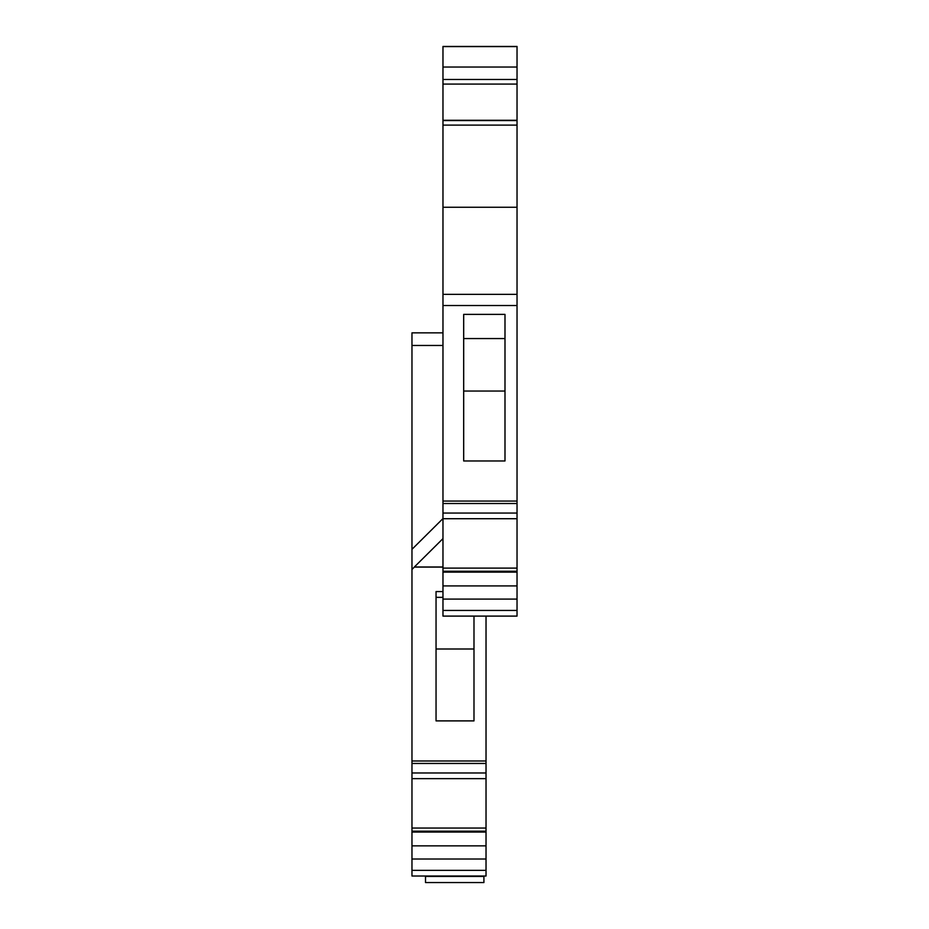<?xml version="1.0" encoding="UTF-8"?>
<svg xmlns="http://www.w3.org/2000/svg" width="929" height="929" viewBox="0 0 929 929"><rect width="100%" height="100%" fill="white"/><g stroke="black" fill="none" stroke-linecap="round" stroke-linejoin="round"><path stroke-width="1.39" d="M442.97 616.101L442.97 46.45L517.035 46.45L517.035 616.101L442.97 616.101M486.03 616.101L486.03 876.024L411.965 876.024L411.965 332.861L442.97 332.861M411.965 549.341L442.97 518.568M442.97 345.46L411.965 345.46M442.97 538.611L414.369 566.992L442.97 566.992M442.97 567.073L414.369 567.073L411.965 569.465M442.97 591.576L436.049 591.576L436.049 720.892L473.987 720.892L473.987 616.101M411.965 828.041L486.03 828.041M436.049 597.347L442.97 597.347M436.049 648.999L473.987 648.999M517.035 568.107L442.97 568.107M463.676 314.385L504.993 314.385L504.993 460.97L463.676 460.97L463.676 314.385M442.97 207.26L517.035 207.26M463.676 391.051L504.993 391.051M463.676 338.562L504.993 338.562M425.517 882.504L425.517 876.024M483.916 876.024L483.916 882.55L425.517 882.55M483.916 876.419L425.517 876.419M517.035 610.434L442.97 610.434M442.97 599.1L517.035 599.1M517.035 585.92L442.97 585.92M442.97 572.136L517.035 572.136M486.03 870.357L411.965 870.357M411.965 859.023L486.03 859.023M486.03 845.854L411.965 845.854M486.03 760.99L411.965 760.99M411.965 763.452L486.03 763.452M486.03 772.986L411.965 772.986M411.965 832.07L486.03 832.07M517.035 513.052L442.97 513.052M442.97 503.518L517.035 503.518M517.035 501.068L442.97 501.068M442.97 305.536L517.035 305.536M517.035 294.365L442.97 294.365M442.97 125.113L517.035 125.113M517.035 120.573L442.97 120.573M442.97 120.375L517.035 120.375M517.035 84.075L442.97 84.075M517.035 79.464L442.97 79.464M517.035 67.039L442.97 67.039M442.97 46.589L517.035 46.589M442.97 571.242L517.035 571.242M411.965 778.641L486.03 778.641M411.965 831.176L486.03 831.176M442.97 518.719L517.035 518.719M442.97 120.282L517.035 120.282"/></g></svg>
